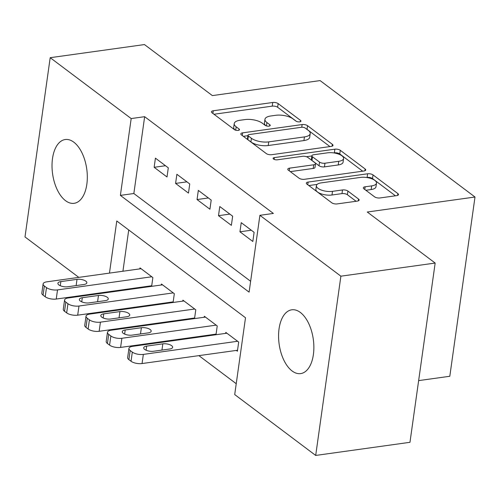 <?xml version="1.0" encoding="UTF-8"?>
<svg xmlns="http://www.w3.org/2000/svg" width="500" height="500" viewBox="0 0 500 500"><rect width="100%" height="100%" fill="white"/><g stroke="black" fill="none" stroke-linecap="round" stroke-linejoin="round"><path stroke-width="0.75" d="M299.688 121.856A2.769 1.1 8 0 0 300.956 121.131A2.769 1.1 8 0 0 300.531 120.425L278.156 103.606A3.95 1.569 8 0 0 272.744 102.487L213.256 110.769A3.95 1.569 8 0 0 211.45 111.8A3.95 1.569 8 0 0 212.056 112.812L234.431 129.631A2.769 1.1 8 0 0 238.219 130.412A2.769 1.1 8 0 0 239.488 129.694A2.769 1.1 8 0 0 239.062 128.988L236.163 126.806A12.644 5.019 8 0 1 234.219 123.575A12.644 5.019 8 0 1 240 120.269L244.956 119.581A12.644 5.019 8 0 1 262.275 123.175L265.169 125.35A2.769 1.1 8 0 0 268.956 126.137A2.769 1.1 8 0 0 270.219 125.412A2.769 1.1 8 0 0 269.794 124.706L266.9 122.531A12.644 5.019 8 0 1 264.956 119.294A12.644 5.019 8 0 1 270.738 115.994L275.694 115.3A12.644 5.019 8 0 1 293.006 118.894L295.9 121.069A2.769 1.1 8 0 0 299.688 121.856M292.106 370.969A32.2 17.244 82.1 0 1 278.569 336.281A32.2 17.244 82.1 0 1 291.781 309.806A32.2 17.244 82.1 0 1 300.331 312.438A32.2 17.244 82.1 0 1 313.869 347.125A32.2 17.244 82.1 0 1 300.663 373.6A32.2 17.244 82.1 0 1 292.106 370.969M65.556 200.694A32.2 17.244 82.1 0 1 52.019 166A32.2 17.244 82.1 0 1 65.225 139.531A32.2 17.244 82.1 0 1 73.781 142.156A32.2 17.244 82.1 0 1 87.319 176.85A32.2 17.244 82.1 0 1 74.112 203.319A32.2 17.244 82.1 0 1 65.556 200.694M374.575 196.831A3.95 1.569 8 0 0 379.981 197.956L396.675 195.631A3.95 1.569 8 0 0 398.481 194.6A3.95 1.569 8 0 0 397.869 193.588L373.025 174.913A3.95 1.569 8 0 0 367.612 173.787L308.125 182.075A3.95 1.569 8 0 0 306.319 183.106A3.95 1.569 8 0 0 306.925 184.112L331.775 202.794A3.95 1.569 8 0 0 337.188 203.912L357.344 201.106A3.95 1.569 8 0 0 359.15 200.075A3.95 1.569 8 0 0 358.544 199.062L347.912 191.069A3.95 1.569 8 0 0 342.5 189.95L332.5 191.344A10.569 4.2 8 0 1 321.575 190.138A10.569 4.2 8 0 1 316.4 185.637A10.569 4.2 8 0 1 321.238 182.875L360.4 177.419A10.569 4.2 8 0 1 371.325 178.625A10.569 4.2 8 0 1 376.494 183.125A10.569 4.2 8 0 1 371.662 185.888L365.138 186.794A3.95 1.569 8 0 0 363.331 187.831A3.95 1.569 8 0 0 363.938 188.837L374.575 196.831M259.9 215.312L273.369 213.438L144.65 116.688L131.181 118.562L120.381 195.387L249.106 292.137L259.9 215.312L340.887 276.181L315.694 455.438L234.706 394.562L245.506 317.744L116.781 220.994L109.462 273.113M78.8 277.381L25 236.944L50.194 57.694L144.462 44.562L212.362 95.6L320.106 80.594L475 197.019L367.262 212.019L435.163 263.056L340.887 276.181M50.194 57.694L131.181 118.562M331.181 146.406A3.95 1.569 8 0 0 332.987 145.375A3.95 1.569 8 0 0 332.381 144.362L307.531 125.688A3.95 1.569 8 0 0 302.119 124.562L242.631 132.85A3.95 1.569 8 0 0 240.825 133.881A3.95 1.569 8 0 0 241.438 134.894L266.281 153.569A3.95 1.569 8 0 0 271.694 154.694L331.181 146.406M340.275 150.3L365.125 168.975A3.95 1.569 8 0 1 365.731 169.988A3.95 1.569 8 0 1 363.925 171.019L304.438 179.3A3.95 1.569 8 0 1 299.031 178.181L288.394 170.188A3.95 1.569 8 0 1 287.787 169.175A3.95 1.569 8 0 1 289.594 168.144L313.719 164.788A3.95 1.569 8 0 0 315.525 163.75A3.95 1.569 8 0 0 314.919 162.744L307.863 157.438A3.95 1.569 8 0 0 302.45 156.319L277.337 159.812A2.769 1.1 8 0 1 274.475 159.5A2.769 1.1 8 0 1 273.125 158.319A2.769 1.1 8 0 1 274.387 157.6L334.869 149.175A3.95 1.569 8 0 1 340.275 150.3L339.762 153.956L362.694 171.194M418.638 380.613L449.806 376.269L475 197.019M219.781 206.531L218.5 215.675L231.369 225.35L232.656 216.206L219.781 206.531M176.875 174.281L175.594 183.425L188.463 193.1L189.75 183.956L176.875 174.281M144.65 116.688L133.85 193.512L250.631 281.281M155.425 158.156L154.137 167.3L167.013 176.975L168.294 167.831L155.425 158.156M198.331 190.406L197.044 199.55L209.919 209.225L211.2 200.081L198.331 190.406M241.238 222.656L239.95 231.8L252.825 241.475L254.112 232.331L241.238 222.656M435.163 263.056L409.969 442.306L315.694 455.438M134.512 307.256L135.175 307.756M155.963 323.381L156.625 323.881M177.419 339.506L178.081 340.006M198.875 355.631L236.238 383.713M100.25 293.506L99.588 293.006M106.806 292L106.719 292.606M128.725 229.969L122.925 271.238M120.275 290.125L120.188 290.731M236.331 350.419L237.4 351.225L238.688 342.075L225.812 332.4L225.675 333.375M214.875 334.294L215.538 334.787M216 334.725L217.231 325.95L204.363 316.275L204.225 317.25M193.419 318.169L194.081 318.663M194.544 318.6L195.781 309.825L182.906 300.15L182.769 301.125M171.969 302.044L172.631 302.538M173.094 302.475L174.325 293.7L161.45 284.025L161.319 285M150.512 285.919L151.175 286.413M151.637 286.35L152.869 277.575L140 267.9L139.863 268.875M133.85 193.512L120.381 195.387M154.137 167.3L165.487 165.719M175.594 183.425L186.944 181.844M197.044 199.55L208.394 197.969M218.5 215.675L229.85 214.094M239.95 231.8L251.3 230.219M264.956 119.294L264.438 122.956A12.644 5.019 8 0 0 265.794 125.7M234.219 123.575L233.706 127.231A12.644 5.019 8 0 0 235.062 129.981M296.388 121.356L277.644 107.269A3.95 1.569 8 0 0 272.231 106.144L213.981 114.256M247.894 135.7L243.356 136.337M329.944 146.581L307.019 129.344A3.95 1.569 8 0 0 306.45 129M305.219 128.075A2.769 1.1 8 0 0 301.431 127.287L249.219 134.556A2.769 1.1 8 0 0 247.95 135.281A2.769 1.1 8 0 0 248.381 135.988L251.431 138.281A12.644 5.019 8 0 0 268.744 141.875L304.438 136.906A12.644 5.019 8 0 0 310.219 133.6A12.644 5.019 8 0 0 308.275 130.369L305.219 128.075M247.95 135.281L247.438 138.938A2.769 1.1 8 0 0 247.862 139.644L248.381 135.988M310.219 133.6L309.706 137.256A12.644 5.019 8 0 1 303.925 140.562L268.231 145.531A12.644 5.019 8 0 1 250.919 141.944L247.862 139.644M290.312 171.631L313.206 168.444A3.95 1.569 8 0 0 315.012 167.413L315.525 163.75M306.413 156.725L311.856 155.969M333.762 152.919L334.35 152.838L334.869 149.175M338.75 161.3A10.569 4.2 8 0 0 343.587 158.537A10.569 4.2 8 0 0 338.413 154.037A10.569 4.2 8 0 0 327.488 152.831L313.688 154.75A3.95 1.569 8 0 0 311.881 155.787A3.95 1.569 8 0 0 312.488 156.794L319.544 162.1A3.95 1.569 8 0 0 324.956 163.219L338.75 161.3L338.237 164.956A10.569 4.2 8 0 0 343.075 162.194L343.587 158.537M311.881 155.787L311.369 159.444A3.95 1.569 8 0 0 311.975 160.456L312.488 156.794M338.237 164.956L324.444 166.881A3.95 1.569 8 0 1 319.031 165.756L311.975 160.456M339.762 153.956A3.95 1.569 8 0 0 334.35 152.838M376.494 183.125L375.981 186.781A10.569 4.2 8 0 1 371.15 189.544L365.856 190.281M316.4 185.637L315.887 189.294A10.569 4.2 8 0 0 321.056 193.794A10.569 4.2 8 0 0 331.987 195L332.5 191.344M356.112 201.281L347.394 194.731A3.95 1.569 8 0 0 341.987 193.606L331.987 195M395.438 195.8L372.506 178.569A3.95 1.569 8 0 0 367.1 177.45L366.675 177.506M317.113 184.406L308.844 185.556M151.8 276.769L57.525 289.9A8.05 3.2 8 0 1 46.5 287.613L44.356 286A8.05 3.2 8 0 1 43.119 283.944A8.05 3.2 8 0 1 46.8 281.837L141.075 268.706M151.725 285.75L56.244 299.044A8.05 3.2 -172 0 1 45.219 296.756L43.069 295.144A8.05 3.2 -172 0 1 41.831 293.087L43.119 283.944M67.719 286.762L83.875 284.506A6.438 2.556 8 0 0 86.825 282.825A6.438 2.556 8 0 0 83.675 280.081A6.438 2.556 8 0 0 77.013 279.35L60.85 281.6A6.438 2.556 8 0 0 57.906 283.281A6.438 2.556 8 0 0 61.056 286.025A6.438 2.556 8 0 0 67.719 286.762M173.25 292.894L78.981 306.025A8.05 3.2 8 0 1 67.956 303.738L65.812 302.125A8.05 3.2 8 0 1 64.575 300.062A8.05 3.2 8 0 1 68.256 297.962L162.525 284.831M173.175 301.875L77.694 315.169A8.05 3.2 -172 0 1 66.669 312.881L64.525 311.269A8.05 3.2 -172 0 1 63.288 309.212L64.575 300.062M89.169 302.881L105.331 300.631A6.438 2.556 8 0 0 108.275 298.95A6.438 2.556 8 0 0 105.125 296.206A6.438 2.556 8 0 0 98.469 295.475L82.306 297.725A6.438 2.556 8 0 0 79.362 299.406A6.438 2.556 8 0 0 82.513 302.15A6.438 2.556 8 0 0 89.169 302.881M194.706 309.019L100.431 322.15A8.05 3.2 8 0 1 89.412 319.862L87.263 318.25A8.05 3.2 8 0 1 86.025 316.188A8.05 3.2 8 0 1 89.706 314.088L183.981 300.956M194.631 318L99.15 331.294A8.05 3.2 -172 0 1 88.125 329.006L85.981 327.394A8.05 3.2 -172 0 1 84.738 325.337L86.025 316.188M110.625 319.006L126.788 316.756A6.438 2.556 8 0 0 129.731 315.075A6.438 2.556 8 0 0 126.581 312.331A6.438 2.556 8 0 0 119.919 311.6L103.756 313.85A6.438 2.556 8 0 0 100.812 315.531A6.438 2.556 8 0 0 103.963 318.275A6.438 2.556 8 0 0 110.625 319.006M216.163 325.144L121.888 338.275A8.05 3.2 8 0 1 110.862 335.988L108.719 334.375A8.05 3.2 8 0 1 107.481 332.312A8.05 3.2 8 0 1 111.163 330.213L205.431 317.081M216.081 334.125L120.6 347.419A8.05 3.2 -172 0 1 109.575 345.131L107.431 343.519A8.05 3.2 -172 0 1 106.194 341.463L107.481 332.312M132.075 335.131L148.238 332.881A6.438 2.556 8 0 0 151.181 331.2A6.438 2.556 8 0 0 148.031 328.456A6.438 2.556 8 0 0 141.375 327.725L125.213 329.975A6.438 2.556 8 0 0 122.269 331.656A6.438 2.556 8 0 0 125.419 334.4A6.438 2.556 8 0 0 132.075 335.131M237.613 341.269L143.344 354.4A8.05 3.2 8 0 1 132.319 352.113L130.169 350.5A8.05 3.2 8 0 1 128.931 348.438A8.05 3.2 8 0 1 132.613 346.337L226.887 333.206M237.537 350.25L142.056 363.544A8.05 3.2 -172 0 1 131.031 361.256L128.887 359.644A8.05 3.2 -172 0 1 127.65 357.587L128.931 348.438M153.531 351.256L169.694 349.006A6.438 2.556 8 0 0 172.638 347.325A6.438 2.556 8 0 0 169.488 344.581A6.438 2.556 8 0 0 162.825 343.85L146.669 346.1A6.438 2.556 8 0 0 143.719 347.781A6.438 2.556 8 0 0 146.869 350.525A6.438 2.556 8 0 0 153.531 351.256M300.35 121.694L300.531 120.425M238.881 130.256L239.062 128.988M269.619 125.975L269.794 124.706M266.425 125.925L266.9 122.531M235.688 130.206L236.163 126.806M212.881 113.431L213.256 110.769M272.231 106.144L272.744 102.487M277.644 107.269L278.156 103.606M242.262 135.512L242.631 132.85M301.744 127.256L302.119 124.562M307.019 129.344L307.531 125.688M332.125 146.175L332.381 144.362M250.919 141.944L251.431 138.281M268.231 145.531L268.744 141.875M303.925 140.562L304.438 136.906M364.869 170.787L365.125 168.975M289.219 170.806L289.594 168.144M313.206 168.444L313.719 164.788M274.137 159.362L274.387 157.6M319.031 165.756L319.544 162.1M324.444 166.881L324.956 163.219M364.762 189.456L365.138 186.794M371.15 189.544L371.662 185.888M341.987 193.606L342.5 189.95M347.394 194.731L347.912 191.069M358.288 200.875L358.544 199.062M307.75 184.737L308.125 182.075M367.1 177.45L367.612 173.787M372.506 178.569L373.025 174.913M397.619 195.4L397.869 193.588M57.525 289.9L56.244 299.044M44.356 286L43.069 295.144M46.5 287.613L45.219 296.756M60.275 285.712L60.85 281.6M76.137 285.587L77.013 279.35M78.981 306.025L77.694 315.169M65.812 302.125L64.525 311.269M67.956 303.738L66.669 312.881M81.725 301.837L82.306 297.725M97.587 301.712L98.469 295.475M100.431 322.15L99.15 331.294M87.263 318.25L85.981 327.394M89.412 319.862L88.125 329.006M103.181 317.962L103.756 313.85M119.044 317.838L119.919 311.6M121.888 338.275L120.6 347.419M108.719 334.375L107.431 343.519M110.862 335.988L109.575 345.131M124.631 334.087L125.213 329.975M140.494 333.963L141.375 327.725M143.344 354.4L142.056 363.544M130.169 350.5L128.887 359.644M132.319 352.113L131.031 361.256M146.088 350.213L146.669 346.1M161.95 350.087L162.825 343.85"/></g></svg>
